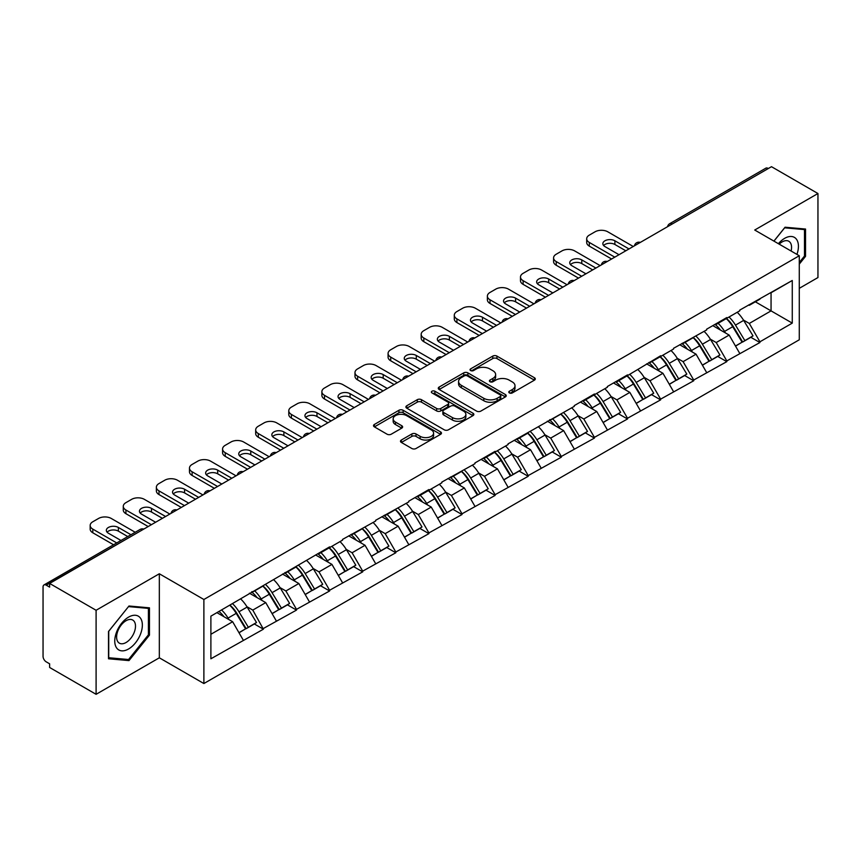 <?xml version="1.0" encoding="UTF-8"?>
<svg xmlns="http://www.w3.org/2000/svg" width="861" height="861" viewBox="0 0 861 861"><rect width="100%" height="100%" fill="white"/><g stroke="black" fill="none" stroke-linecap="round" stroke-linejoin="round"><path stroke-width="1.29" d="M509.389 392.928A2.066 1.195 0 0 0 512.306 392.928L534.433 380.153A2.949 1.7 0 0 0 535.294 378.948A2.949 1.7 0 0 0 534.433 377.742L496.937 356.099A2.949 1.7 0 0 0 492.772 356.099L470.644 368.874A2.066 1.195 0 0 0 470.041 369.724A2.066 1.195 0 0 0 470.644 370.564A2.066 1.195 0 0 0 473.561 370.564L476.424 368.906A9.428 5.446 0 0 1 489.758 368.906L492.879 370.714A9.428 5.446 0 0 1 495.645 374.557A9.428 5.446 0 0 1 492.879 378.409L490.017 380.056A2.066 1.195 0 0 0 489.414 380.906A2.066 1.195 0 0 0 490.017 381.746A2.066 1.195 0 0 0 492.933 381.746L495.796 380.088A9.428 5.446 0 0 1 509.131 380.088L512.252 381.897A9.428 5.446 0 0 1 515.007 385.739A9.428 5.446 0 0 1 512.252 389.592L509.389 391.238A2.066 1.195 0 0 0 508.786 392.089A2.066 1.195 0 0 0 509.389 392.928L509.389 391.238M401.344 440.036A2.949 1.7 0 0 0 400.483 441.23A2.949 1.7 0 0 0 401.344 442.436L411.859 448.506A2.949 1.7 0 0 0 416.024 448.506L440.606 434.321A2.949 1.7 0 0 0 441.467 433.115A2.949 1.7 0 0 0 440.606 431.921L403.109 410.266A2.949 1.7 0 0 0 398.944 410.266L374.374 424.462A2.949 1.7 0 0 0 373.513 425.668A2.949 1.7 0 0 0 374.374 426.862L387.073 434.202A2.949 1.7 0 0 0 391.238 434.202L401.764 428.132A2.949 1.7 0 0 0 402.625 426.927A2.949 1.7 0 0 0 401.764 425.721L395.457 422.084A7.878 4.553 0 0 1 393.154 418.866A7.878 4.553 0 0 1 398.019 414.668A7.878 4.553 0 0 1 406.607 415.648L431.286 429.897A7.878 4.553 0 0 1 433.589 433.115A7.878 4.553 0 0 1 428.724 437.323A7.878 4.553 0 0 1 420.136 436.333L416.024 433.955A2.949 1.7 0 0 0 411.859 433.955L401.344 440.036L401.344 442.436M159.328 573.77L96.098 610.277L49.626 583.446L771.478 166.69L817.95 193.521L754.72 230.027L799.277 255.749L203.885 599.493L159.328 573.77L159.328 657.804L203.885 683.537L203.885 599.493M476.639 411.117A2.949 1.7 0 0 0 480.804 411.117L505.375 396.921A2.949 1.7 0 0 0 506.236 395.726A2.949 1.7 0 0 0 505.375 394.521L467.889 372.878A2.949 1.7 0 0 0 463.724 372.878L439.142 387.063A2.949 1.7 0 0 0 438.281 388.268A2.949 1.7 0 0 0 439.142 389.473L476.639 411.117M432.782 393.369A2.066 1.195 0 0 1 434.88 393.66L434.88 391.217L472.99 413.215A2.949 1.7 0 0 1 473.851 414.421A2.949 1.7 0 0 1 472.99 415.626L448.42 429.811A2.949 1.7 0 0 1 444.244 429.811L406.758 408.168L406.758 405.768A2.949 1.7 0 0 0 405.897 406.962A2.949 1.7 0 0 0 406.758 408.168M406.758 405.768L417.273 399.687A2.949 1.7 0 0 1 421.438 399.687L436.645 408.469A2.949 1.7 0 0 0 440.81 408.469L447.785 404.444A2.949 1.7 0 0 0 448.656 403.239A2.949 1.7 0 0 0 447.785 402.033L431.964 392.896A2.066 1.195 0 0 1 431.361 392.056A2.066 1.195 0 0 1 432.631 390.959A2.066 1.195 0 0 1 434.88 391.217M203.885 683.537L799.277 339.783L799.277 255.749M229.919 605.165A20.104 11.613 -120 0 1 236.797 613.215L246.171 628.681L254.339 623.967L263.401 629.197L252.79 610.094L246.913 606.693M263.401 629.197L210.891 658.783L210.891 616.153L329.602 546.875L329.602 547.618L342.549 540.138L342.549 539.406L375.654 521.034L375.654 520.292L408.749 501.92L408.749 501.188L428.907 489.543L428.907 490.286L441.854 482.806L441.854 482.074L474.949 463.702L474.949 462.96L495.107 451.325L495.107 452.057L508.055 444.588L508.055 443.856L574.255 406.37L574.255 405.628L594.413 393.994L594.413 394.725L607.36 387.256L607.36 386.524L627.518 374.879L627.518 375.622L660.613 355.776L660.613 356.508L673.56 349.039L673.56 348.296L706.655 329.924L706.655 329.193L726.813 317.548L726.813 318.29L739.76 310.81L739.76 310.078L792.271 280.492L792.271 323.123L759.919 341.806L749.307 323.435L743.43 320.034M726.436 318.505A20.104 11.613 -120 0 1 733.314 326.556L742.688 342.021L750.857 337.308L759.919 342.538L759.919 341.806M759.919 342.538L726.813 360.92L716.212 342.538L710.325 339.148M693.331 337.62A20.104 11.613 -120 0 1 700.219 345.67L709.582 361.136L717.751 356.422L726.813 361.652L726.813 360.92M726.813 361.652L693.718 380.024L683.107 361.652L677.23 358.262M660.226 356.734A20.104 11.613 -120 0 1 667.114 364.773L676.488 380.25L684.656 375.536L693.718 380.766L693.718 380.024M693.718 380.766L660.613 399.138L650.001 380.766L644.125 377.366M627.131 375.837A20.104 11.613 -120 0 1 634.008 383.888L643.382 399.353L651.551 394.639L660.613 399.87L660.613 399.138M660.613 399.87L627.518 418.252L616.907 399.87L611.03 396.48M594.025 394.951A20.104 11.613 -120 0 1 600.913 403.002L610.277 418.468L618.446 413.754L627.518 418.984L627.518 418.252M627.518 418.984L594.413 437.356L583.801 418.984L577.925 415.594M560.931 414.066A20.104 11.613 -120 0 1 567.808 422.105L577.182 437.582L585.351 432.868L594.413 438.098L594.413 437.356M594.413 438.098L561.307 456.47L550.706 438.098L544.83 434.697M527.825 433.169A20.104 11.613 -120 0 1 534.713 441.219L544.077 456.685L552.245 451.971L561.307 457.202L561.307 456.47M561.307 457.202L528.213 475.584L517.601 457.202L511.725 453.812M494.731 452.283A20.104 11.613 -120 0 1 501.608 460.334L510.982 475.799L519.151 471.085L528.213 476.316L528.213 475.584M528.213 476.316L495.107 494.688L484.506 476.316L478.619 472.926M461.625 471.397A20.104 11.613 -120 0 1 468.502 479.437L477.877 494.914L486.045 490.2L495.107 495.43L495.107 494.688M495.107 495.43L462.013 513.802L451.401 495.43L445.524 492.029M428.52 490.501A20.104 11.613 -120 0 1 435.408 498.551L444.782 514.017L452.951 509.303L462.013 514.534L462.013 513.802M462.013 514.534L428.907 532.916L418.295 514.534L412.419 511.143M395.425 509.615A20.104 11.613 -120 0 1 402.302 517.665L411.676 533.131L419.845 528.417L428.907 533.648L428.907 532.916M428.907 533.648L395.812 552.019L385.201 533.648L379.324 530.258M362.32 528.729A20.104 11.613 -120 0 1 369.208 536.769L378.571 552.245L386.74 547.531L395.812 552.762L395.812 552.019M395.812 552.762L362.707 571.134L352.095 552.762L346.219 549.361M329.225 547.833A20.104 11.613 -120 0 1 336.102 555.883L345.476 571.349L353.645 566.635L362.707 571.865L362.707 571.134M362.707 571.865L329.602 590.248L319 571.865L313.124 568.475M296.119 566.947A20.104 11.613 -120 0 1 303.007 574.997L312.371 590.463L320.54 585.749L329.602 590.98L329.602 590.248M329.602 590.98L296.507 609.351L285.895 590.98L280.019 587.589M263.025 586.061A20.104 11.613 -120 0 1 269.902 594.101L279.276 609.577L287.445 604.863L296.507 610.094L296.507 609.351M296.507 610.094L263.401 628.465M252.155 591.593L252.79 591.959L263.401 585.835M252.79 610.094L265.737 602.614L249.399 593.186M276.349 620.996L265.737 602.614M285.26 572.479L285.895 572.845L296.507 566.721M285.895 590.98L298.842 583.51L282.505 574.072M309.443 601.882L298.842 583.51M318.355 553.375L319 553.741L329.602 547.618M319 571.865L331.937 564.396L315.6 554.968M342.549 582.768L331.937 564.396M351.46 534.261L352.095 534.627L362.707 528.503M352.095 552.762L365.042 545.282L348.705 535.854M375.654 563.664L365.042 545.282M384.566 515.147L385.201 515.513L395.812 509.389M385.201 533.648L398.137 526.179L381.8 516.74M408.749 544.55L398.137 526.179M417.66 496.044L418.295 496.41L428.907 490.286M418.295 514.534L431.243 507.064L414.905 497.636M441.854 525.436L431.243 507.064M450.766 476.929L451.401 477.295L462.013 471.171M451.401 495.43L464.348 487.95L448 478.522M474.949 506.333L464.348 487.95M483.86 457.815L484.506 458.181L495.107 452.057M484.506 476.316L497.443 468.847L481.105 459.408M508.055 487.218L497.443 468.847M516.966 438.712L517.601 439.078L528.213 432.954M517.601 457.202L530.548 449.733L514.211 440.305M541.149 468.104L530.548 449.733M550.071 419.598L550.706 419.964L561.307 413.84M550.706 438.098L563.643 430.618L547.305 421.19M574.255 449.001L563.643 430.618M583.166 400.483L583.801 400.849L594.413 394.725M583.801 418.984L596.748 411.515L580.411 402.076M607.36 429.887L596.748 411.515M616.272 381.38L616.907 381.746L627.518 375.622M616.907 399.87L629.843 392.401L613.506 382.973M640.455 410.772L629.843 392.401M649.366 362.266L650.001 362.632L660.613 356.508M650.001 380.766L662.948 373.287L646.611 363.859M673.56 391.669L662.948 373.287M682.472 343.152L683.107 343.517L693.718 337.394M683.107 361.652L696.054 354.183L679.706 344.744M706.655 372.555L696.054 354.183M715.566 324.048L716.212 324.414L726.813 318.29M716.212 342.538L729.149 335.069L712.811 325.641M739.76 353.44L729.149 335.069M768.303 168.53L672.183 224.021M670.827 224.796A4.499 2.594 120 0 1 671.967 223.892A4.499 2.594 60 0 0 669.718 223.677L765.838 168.175A4.499 2.594 60 0 1 768.087 168.401M748.672 304.934L749.307 305.3L759.919 299.176M749.307 323.435L771.058 310.875L771.058 292.74L792.271 280.492M755.355 301.813L792.271 323.123M799.277 288.338L817.95 277.554L817.95 193.521M96.098 610.277L96.098 694.31L49.626 667.479L49.626 663.809L46.236 661.851A4.499 2.594 -120 0 1 43.05 656.34L43.05 586.998A4.499 2.594 -120 0 1 43.986 584.942A4.499 2.594 -120 0 1 46.236 585.157L49.626 587.116L49.626 583.446M96.098 694.31L159.328 657.804M210.891 634.288L232.642 621.728L216.94 612.666M243.243 640.1L232.642 621.728M732.851 326.911L733.895 327.524M699.745 346.025L700.8 346.628M666.651 365.139L667.695 365.742M633.545 384.243L634.6 384.856M600.451 403.357L601.495 403.96M567.345 422.471L568.4 423.074M534.24 441.575L535.294 442.188M501.145 460.689L502.189 461.292M468.04 479.803L469.094 480.406M434.945 498.906L435.989 499.52M401.839 518.021L402.894 518.623M368.745 537.135L369.789 537.738M335.639 556.238L336.694 556.852M302.534 575.352L303.589 575.955M269.439 594.467L270.483 595.069M236.334 613.57L237.388 614.184M799.277 264.144L805.541 256.352L805.541 229.048L785.06 227.218L773.91 241.102M149.459 607.834L128.989 606.004L108.508 631.479L108.508 658.773L128.989 660.602L149.459 635.138L149.459 607.834M510.207 393.219L512.252 392.035A9.428 5.446 0 0 0 515.007 388.193L515.007 385.739M495.645 374.557L495.645 377.01A9.428 5.446 0 0 1 492.879 380.853L490.845 382.036M534.39 380.175L496.937 358.553A2.949 1.7 0 0 0 492.772 358.553L471.473 370.854M505.375 394.521L505.375 396.921L467.889 375.321A2.949 1.7 0 0 0 463.724 375.321L439.185 389.495L439.142 387.063M500.166 396.566A2.066 1.195 0 0 0 500.779 395.726A2.066 1.195 0 0 0 500.166 394.876L467.265 375.88A2.066 1.195 0 0 0 464.348 375.88L461.324 377.624A9.428 5.446 0 0 0 458.569 381.477A9.428 5.446 0 0 0 461.324 385.319L483.817 398.309A9.428 5.446 0 0 0 497.152 398.309L500.166 396.566L500.166 399.009A2.066 1.195 0 0 0 500.779 398.169L500.779 395.726M458.569 381.477L458.569 383.92A9.428 5.446 0 0 0 461.324 387.773L461.324 385.319M500.166 399.009L497.152 400.752A9.428 5.446 0 0 1 483.817 400.752L461.324 387.773M406.801 408.189L417.273 402.141L417.273 399.687M448.656 403.239L448.656 405.692A2.949 1.7 0 0 1 447.785 406.887L440.81 410.923A2.949 1.7 0 0 1 436.645 410.923L421.438 402.141A2.949 1.7 0 0 0 417.273 402.141M434.88 393.66L472.947 415.648M452.423 417.574A7.878 4.553 0 0 0 461.012 418.564A7.878 4.553 0 0 0 465.876 414.356A7.878 4.553 0 0 0 463.562 411.138L454.866 406.123A2.949 1.7 0 0 0 450.701 406.123L443.727 410.148A2.949 1.7 0 0 0 442.866 411.354A2.949 1.7 0 0 0 443.727 412.559L452.423 417.574L452.423 420.028A7.878 4.553 0 0 0 461.012 421.007A7.878 4.553 0 0 0 465.876 416.81L465.876 414.356M442.866 411.354L442.866 413.807A2.949 1.7 0 0 0 443.727 415.002L443.727 412.559M452.423 420.028L443.727 415.002M433.589 433.115L433.589 435.569A7.878 4.553 0 0 1 428.724 439.767A7.878 4.553 0 0 1 420.136 438.787L416.024 436.409A2.949 1.7 0 0 0 411.859 436.409L401.387 442.457M393.154 418.866L393.154 421.32A7.878 4.553 0 0 0 395.457 424.538L395.457 422.084M401.721 428.154L395.457 424.538M440.563 434.342L403.109 412.72A2.949 1.7 0 0 0 398.944 412.72L374.417 426.884M804.475 255.739L805.541 256.352M148.404 634.525L149.459 635.138M126.825 659.354L128.989 660.602M633.244 246.494L607.78 231.803A8.997 5.198 0 0 0 595.048 231.803L589.322 235.107A8.997 5.198 0 0 0 586.685 238.777A8.997 5.198 0 0 0 589.322 242.458L589.322 246.128L611.601 259M589.322 246.128A8.997 5.198 180 0 1 586.685 242.458L586.685 238.777M603.615 245.514A7.049 4.068 180 0 1 614.894 244.481L625.818 250.788M589.322 242.458L614.786 257.159M619.027 254.705L604.917 246.558A7.049 4.068 180 0 1 602.851 243.685A7.049 4.068 180 0 1 607.199 239.918A7.049 4.068 180 0 1 614.894 240.8L629.004 248.947M737.199 312.285A24.603 14.206 60 0 1 743.656 320.4L735.477 325.114A24.603 14.206 -120 0 0 729.03 317.009M735.477 325.114L744.851 340.59L753.02 335.865L743.656 320.4M742.688 342.021L744.851 340.59M750.857 337.308L753.02 335.865M714.964 324.393A20.104 11.613 60 0 1 720.506 330.086M718.106 323.316A24.603 14.206 60 0 1 724.553 331.42L725.479 332.949M735.542 346.144L742.096 342.183L732.722 326.706A24.603 14.206 -120 0 0 726.275 318.602M742.096 342.183L735.466 346.004M600.139 265.608L574.674 250.906A8.997 5.198 0 0 0 561.953 250.906L556.217 254.221A8.997 5.198 0 0 0 553.58 257.891A8.997 5.198 0 0 0 556.217 261.572L556.217 265.242L578.495 278.103M556.217 265.242A8.997 5.198 180 0 1 553.58 261.572L553.58 257.891M570.509 264.628A7.049 4.068 180 0 1 581.788 263.584L592.712 269.902M556.217 261.572L581.681 276.263M585.921 273.82L571.812 265.672A7.049 4.068 180 0 1 569.745 262.788A7.049 4.068 180 0 1 574.104 259.032A7.049 4.068 180 0 1 581.788 259.914L595.898 268.062M704.104 331.399A24.603 14.206 60 0 1 710.551 339.514L702.382 344.228A24.603 14.206 -120 0 0 695.936 336.113M702.382 344.228L711.756 359.694L719.925 354.98L710.551 339.514M709.582 361.136L711.756 359.694M717.751 356.422L719.925 354.98M681.869 343.507A20.104 11.613 60 0 1 687.412 349.189M685.001 342.43A24.603 14.206 60 0 1 691.458 350.535L692.373 352.063M702.447 365.258L708.99 361.286L699.627 345.821A24.603 14.206 -120 0 0 693.17 337.706M708.99 361.286L702.361 365.118M567.044 284.722L541.58 270.02A8.997 5.198 0 0 0 528.848 270.02L523.122 273.324A8.997 5.198 0 0 0 520.485 277.005A8.997 5.198 0 0 0 523.122 280.675L523.122 284.356L545.4 297.217M523.122 284.356A8.997 5.198 180 0 1 520.485 280.675L520.485 277.005M537.404 283.743A7.049 4.068 180 0 1 548.683 282.699L559.618 289.005M523.122 280.675L548.575 295.377M552.827 292.923L538.717 284.787A7.049 4.068 180 0 1 536.651 281.902A7.049 4.068 180 0 1 540.999 278.146A7.049 4.068 180 0 1 548.683 279.029L562.793 287.165M670.999 350.513A24.603 14.206 60 0 1 677.446 358.617L669.277 363.331A24.603 14.206 -120 0 0 662.83 355.227M669.277 363.331L678.651 378.808L686.82 374.094L677.446 358.617M676.488 380.25L678.651 378.808M684.656 375.536L686.82 374.094M648.763 362.61A20.104 11.613 60 0 1 654.306 368.304M651.906 361.534A24.603 14.206 60 0 1 658.353 369.649L659.278 371.166M669.341 384.372L675.896 380.401L666.522 364.924A24.603 14.206 -120 0 0 660.075 356.82M675.896 380.401L669.266 384.232M533.938 303.825L508.474 289.135A8.997 5.198 0 0 0 495.742 289.135L490.017 292.439A8.997 5.198 0 0 0 487.38 296.109A8.997 5.198 0 0 0 490.017 299.789L490.017 303.459L512.295 316.331M490.017 303.459A8.997 5.198 180 0 1 487.38 299.789L487.38 296.109M504.309 302.846A7.049 4.068 180 0 1 515.588 301.813L526.512 308.12M490.017 299.789L515.481 314.491M519.721 312.037L505.611 303.89A7.049 4.068 180 0 1 503.545 301.016A7.049 4.068 180 0 1 507.904 297.249A7.049 4.068 180 0 1 515.588 298.132L529.698 306.279M637.904 369.617A24.603 14.206 60 0 1 644.351 377.731L636.182 382.445A24.603 14.206 -120 0 0 629.735 374.341M636.182 382.445L645.546 397.922L653.714 393.197L644.351 377.731M643.382 399.353L645.546 397.922M651.551 394.639L653.714 393.197M615.658 381.724A20.104 11.613 60 0 1 621.212 387.418M618.801 380.648A24.603 14.206 60 0 1 625.247 388.752L626.173 390.281M636.247 403.475L642.79 399.515L633.416 384.038A24.603 14.206 -120 0 0 626.969 375.934M642.79 399.515L636.161 403.335M500.844 322.94L475.38 308.238A8.997 5.198 0 0 0 462.648 308.238L456.922 311.553A8.997 5.198 0 0 0 454.285 315.223A8.997 5.198 0 0 0 456.922 318.904L456.922 322.574L479.2 335.435M456.922 322.574A8.997 5.198 180 0 1 454.285 318.904L454.285 315.223M471.204 321.96A7.049 4.068 180 0 1 482.483 320.916L493.418 327.234M456.922 318.904L482.375 333.594M486.626 331.151L472.517 323.004A7.049 4.068 180 0 1 470.45 320.12A7.049 4.068 180 0 1 474.798 316.364A7.049 4.068 180 0 1 482.483 317.246L496.593 325.393M604.799 388.731A24.603 14.206 60 0 1 611.245 396.846L603.077 401.56A24.603 14.206 -120 0 0 596.63 393.445M603.077 401.56L612.451 417.025L620.62 412.311L611.245 396.846M610.277 418.468L612.451 417.025M618.446 413.754L620.62 412.311M582.563 400.839A20.104 11.613 60 0 1 588.106 406.521M585.706 399.762A24.603 14.206 60 0 1 592.153 407.866L593.078 409.395M603.141 422.59L609.696 418.618L600.321 403.152A24.603 14.206 -120 0 0 593.875 395.038M609.696 418.618L603.066 422.45M467.738 342.054L442.274 327.352A8.997 5.198 0 0 0 429.542 327.352L423.816 330.656A8.997 5.198 0 0 0 421.18 334.337A8.997 5.198 0 0 0 423.816 338.007L423.816 341.688L446.095 354.549M423.816 341.688A8.997 5.198 180 0 1 421.18 338.007L421.18 334.337M438.109 341.074A7.049 4.068 180 0 1 449.388 340.03L460.312 346.337M423.816 338.007L449.281 352.709M453.521 350.255L439.411 342.118A7.049 4.068 180 0 1 437.345 339.234A7.049 4.068 180 0 1 441.704 335.478A7.049 4.068 180 0 1 449.388 336.36L463.498 344.497M571.693 407.845A24.603 14.206 60 0 1 578.151 415.949L569.982 420.663A24.603 14.206 -120 0 0 563.524 412.559M569.982 420.663L579.345 436.14L587.514 431.426L578.151 415.949M577.182 437.582L579.345 436.14M585.351 432.868L587.514 431.426M549.458 419.942A20.104 11.613 60 0 1 555.011 425.635M552.601 418.866A24.603 14.206 60 0 1 559.047 426.981L559.973 428.498M570.047 441.704L576.59 437.732L567.216 422.256A24.603 14.206 -120 0 0 560.769 414.152M576.59 437.732L569.96 441.564M796.931 254.393A19.502 11.258 120 0 0 796.586 239.423A19.502 11.258 120 0 0 778.387 243.685M791.098 251.025A13.356 7.706 120 0 0 790.301 242.651A13.356 7.706 120 0 0 788.805 241.263A13.356 7.706 120 0 0 779.194 244.158M773.953 241.123L784.64 227.821L804.475 229.596L804.475 256.051L799.277 262.519M803.162 228.843L804.475 229.596M116.612 647.924A19.502 11.258 120 0 0 135.457 642.866A19.502 11.258 120 0 0 140.504 618.198A19.502 11.258 120 0 0 121.659 623.246A19.502 11.258 120 0 0 116.612 647.924M117.871 641.779A13.356 7.706 120 0 0 119.378 643.178A13.356 7.706 120 0 0 131.798 636.946A13.356 7.706 120 0 0 134.23 621.438A13.356 7.706 120 0 0 132.723 620.049A13.356 7.706 120 0 0 120.303 626.281A13.356 7.706 120 0 0 117.871 641.779M128.558 606.607L148.404 608.383L148.404 634.837L128.558 659.515L108.723 657.739L108.723 631.285L128.515 606.585M147.08 607.618L148.404 608.383M434.633 361.157L409.179 346.466A8.997 5.198 0 0 0 396.447 346.466L390.711 349.77A8.997 5.198 0 0 0 388.074 353.44A8.997 5.198 0 0 0 390.711 357.121L390.711 360.791L412.989 373.663M390.711 360.791A8.997 5.198 180 0 1 388.074 357.121L388.074 353.44M405.004 360.178A7.049 4.068 180 0 1 416.283 359.145L427.207 365.451M390.711 357.121L416.175 371.823M420.416 369.369L406.306 361.222A7.049 4.068 180 0 1 404.25 358.348A7.049 4.068 180 0 1 408.598 354.581A7.049 4.068 180 0 1 416.283 355.464L430.392 363.611M538.599 426.948A24.603 14.206 60 0 1 545.045 435.063L536.877 439.777A24.603 14.206 -120 0 0 530.43 431.673M536.877 439.777L546.251 455.254L554.419 450.529L545.045 435.063M544.077 456.685L546.251 455.254M552.245 451.971L554.419 450.529M516.363 439.056A20.104 11.613 60 0 1 521.906 444.75M519.506 437.98A24.603 14.206 60 0 1 525.953 446.084L526.878 447.612M536.941 460.807L543.485 456.847L534.121 441.37A24.603 14.206 -120 0 0 527.675 433.266M543.485 456.847L536.855 460.667M401.538 380.271L376.074 365.57A8.997 5.198 0 0 0 363.342 365.57L357.616 368.885A8.997 5.198 0 0 0 354.98 372.555A8.997 5.198 0 0 0 357.616 376.235L357.616 379.905L379.895 392.767M357.616 379.905A8.997 5.198 180 0 1 354.98 376.235L354.98 372.555M371.909 379.292A7.049 4.068 180 0 1 383.188 378.248L394.112 384.566M357.616 376.235L383.08 390.926M387.321 388.483L373.211 380.336A7.049 4.068 180 0 1 371.145 377.452A7.049 4.068 180 0 1 375.493 373.696A7.049 4.068 180 0 1 383.188 374.578L397.298 382.725M505.493 446.063A24.603 14.206 60 0 1 511.94 454.177L503.771 458.891A24.603 14.206 -120 0 0 497.324 450.777M503.771 458.891L513.145 474.357L521.314 469.643L511.94 454.177M510.982 475.799L513.145 474.357M519.151 471.085L521.314 469.643M483.258 458.17A20.104 11.613 60 0 1 488.8 463.853M486.4 457.094A24.603 14.206 60 0 1 492.847 465.198L493.773 466.727M503.836 479.921L510.39 475.95L501.016 460.484A24.603 14.206 -120 0 0 494.569 452.369M510.39 475.95L503.76 479.781M368.433 399.386L342.969 384.684A8.997 5.198 0 0 0 330.247 384.684L324.511 387.988A8.997 5.198 0 0 0 321.874 391.669A8.997 5.198 0 0 0 324.511 395.339L324.511 399.02L346.789 411.881M324.511 399.02A8.997 5.198 180 0 1 321.874 395.339L321.874 391.669M338.803 398.406A7.049 4.068 180 0 1 350.083 397.362L361.007 403.669M324.511 395.339L349.975 410.04M354.215 407.587L340.106 399.45A7.049 4.068 180 0 1 338.039 396.566A7.049 4.068 180 0 1 342.398 392.81A7.049 4.068 180 0 1 350.083 393.692L364.192 401.829M472.398 465.177A24.603 14.206 60 0 1 478.845 473.281L470.676 477.995A24.603 14.206 -120 0 0 464.23 469.891M470.676 477.995L480.051 493.471L488.219 488.757L478.845 473.281M477.877 494.914L480.051 493.471M486.045 490.2L488.219 488.757M450.163 477.274A20.104 11.613 60 0 1 455.706 482.967M453.295 476.198A24.603 14.206 60 0 1 459.752 484.312L460.667 485.83M470.741 499.036L477.285 495.064L467.921 479.588A24.603 14.206 -120 0 0 461.464 471.484M477.285 495.064L470.655 498.896M335.338 418.489L309.874 403.798A8.997 5.198 0 0 0 297.142 403.798L291.416 407.102A8.997 5.198 0 0 0 288.779 410.772A8.997 5.198 0 0 0 291.416 414.453L291.416 418.123L313.695 430.995M291.416 418.123A8.997 5.198 180 0 1 288.779 414.453L288.779 410.772M305.698 417.51A7.049 4.068 180 0 1 316.977 416.476L327.912 422.783M291.416 414.453L316.87 429.155M321.121 426.701L307.011 418.554A7.049 4.068 180 0 1 304.945 415.68A7.049 4.068 180 0 1 309.293 411.913A7.049 4.068 180 0 1 316.977 412.796L331.087 420.943M439.293 484.28A24.603 14.206 60 0 1 445.74 492.395L437.571 497.109A24.603 14.206 -120 0 0 431.124 489.005M437.571 497.109L446.945 512.586L455.114 507.861L445.74 492.395M444.782 514.017L446.945 512.586M452.951 509.303L455.114 507.861M417.058 496.388A20.104 11.613 60 0 1 422.6 502.081M420.2 495.312A24.603 14.206 60 0 1 426.647 503.416L427.573 504.944M437.636 518.139L444.19 514.178L434.816 498.702A24.603 14.206 -120 0 0 428.369 490.598M444.19 514.178L437.56 517.999M302.233 437.603L276.768 422.902A8.997 5.198 0 0 0 264.036 422.902L258.311 426.217A8.997 5.198 0 0 0 255.674 429.887A8.997 5.198 0 0 0 258.311 433.567L258.311 437.237L280.589 450.099M258.311 437.237A8.997 5.198 180 0 1 255.674 433.567L255.674 429.887M272.603 436.624A7.049 4.068 180 0 1 283.882 435.58L294.806 441.897M258.311 433.567L283.775 448.258M288.015 445.815L273.906 437.668A7.049 4.068 180 0 1 271.839 434.783A7.049 4.068 180 0 1 276.198 431.027A7.049 4.068 180 0 1 283.882 431.91L297.992 440.057M406.198 503.394A24.603 14.206 60 0 1 412.645 511.509L404.476 516.223A24.603 14.206 -120 0 0 398.03 508.108M404.476 516.223L413.84 531.689L422.008 526.975L412.645 511.509M411.676 533.131L413.84 531.689M419.845 528.417L422.008 526.975M383.952 515.502A20.104 11.613 60 0 1 389.506 521.185M387.095 514.426A24.603 14.206 60 0 1 393.542 522.53L394.467 524.058M404.541 537.253L411.084 533.282L401.71 517.816A24.603 14.206 -120 0 0 395.264 509.701M411.084 533.282L404.455 537.113M269.138 456.717L243.674 442.016A8.997 5.198 0 0 0 230.942 442.016L225.216 445.32A8.997 5.198 0 0 0 222.579 449.001A8.997 5.198 0 0 0 225.216 452.671L225.216 456.352L247.494 469.213M225.216 456.352A8.997 5.198 180 0 1 222.579 452.671L222.579 449.001M239.498 455.738A7.049 4.068 180 0 1 250.777 454.694L261.701 461.001M225.216 452.671L250.669 467.372M254.921 464.918L240.811 456.782A7.049 4.068 180 0 1 238.745 453.898A7.049 4.068 180 0 1 243.093 450.142A7.049 4.068 180 0 1 250.777 451.024L264.887 459.161M373.093 522.509A24.603 14.206 60 0 1 379.54 530.613L371.371 535.327A24.603 14.206 -120 0 0 364.924 527.223M371.371 535.327L380.745 550.803L388.914 546.089L379.54 530.613M378.571 552.245L380.745 550.803M386.74 547.531L388.914 546.089M350.857 534.606A20.104 11.613 60 0 1 356.4 540.299M354 533.529A24.603 14.206 60 0 1 360.447 541.644L361.372 543.162M371.435 556.367L377.979 552.396L368.616 536.92A24.603 14.206 -120 0 0 362.169 528.815M377.979 552.396L371.36 556.228M236.032 475.821L210.568 461.13A8.997 5.198 0 0 0 197.836 461.13L192.111 464.434A8.997 5.198 0 0 0 189.474 468.104A8.997 5.198 0 0 0 192.111 471.785L192.111 475.455L214.389 488.327M192.111 475.455A8.997 5.198 180 0 1 189.474 471.785L189.474 468.104M206.403 474.841A7.049 4.068 180 0 1 217.682 473.808L228.606 480.115M192.111 471.785L217.575 486.487M221.815 484.033L207.705 475.885A7.049 4.068 180 0 1 205.639 473.012A7.049 4.068 180 0 1 209.998 469.245A7.049 4.068 180 0 1 217.682 470.128L231.792 478.275M339.987 541.612A24.603 14.206 60 0 1 346.445 549.727L338.276 554.441A24.603 14.206 -120 0 0 331.819 546.337M338.276 554.441L347.64 569.917L355.808 565.193L346.445 549.727M345.476 571.349L347.64 569.917M353.645 566.635L355.808 565.193M317.752 553.72A20.104 11.613 60 0 1 323.305 559.413M320.895 552.644A24.603 14.206 60 0 1 327.341 560.748L328.267 562.276M338.341 575.471L344.884 571.51L335.51 556.034A24.603 14.206 -120 0 0 329.063 547.93M344.884 571.51L338.255 575.331M202.927 494.935L177.474 480.234A8.997 5.198 0 0 0 164.742 480.234L159.005 483.548A8.997 5.198 0 0 0 156.368 487.218A8.997 5.198 0 0 0 159.005 490.899L159.005 494.569L181.284 507.43M159.005 494.569A8.997 5.198 180 0 1 156.368 490.899L156.368 487.218M173.298 493.956A7.049 4.068 180 0 1 184.577 492.912L195.501 499.229M159.005 490.899L184.469 505.59M188.71 503.147L174.6 495A7.049 4.068 180 0 1 172.544 492.115A7.049 4.068 180 0 1 176.892 488.359A7.049 4.068 180 0 1 184.577 489.242L198.687 497.389M306.893 560.726A24.603 14.206 60 0 1 313.339 568.841L305.171 573.555A24.603 14.206 -120 0 0 298.724 565.44M305.171 573.555L314.545 589.021L322.714 584.307L313.339 568.841M312.371 590.463L314.545 589.021M320.54 585.749L322.714 584.307M284.657 572.834A20.104 11.613 60 0 1 290.2 578.517M287.8 571.758A24.603 14.206 60 0 1 294.247 579.862L295.172 581.39M305.235 594.585L311.779 590.614L302.415 575.148A24.603 14.206 -120 0 0 295.969 567.033M311.779 590.614L305.149 594.445M169.832 514.049L144.368 499.348A8.997 5.198 0 0 0 131.636 499.348L125.91 502.652A8.997 5.198 0 0 0 123.274 506.333A8.997 5.198 0 0 0 125.91 510.003L125.91 513.683L148.189 526.545M125.91 513.683A8.997 5.198 180 0 1 123.274 510.003L123.274 506.333M140.192 513.07A7.049 4.068 180 0 1 151.471 512.026L162.406 518.333M125.91 510.003L151.375 524.704M155.615 522.25L141.505 514.114A7.049 4.068 180 0 1 139.439 511.23A7.049 4.068 180 0 1 143.787 507.473A7.049 4.068 180 0 1 151.471 508.356L165.581 516.492M273.787 579.84A24.603 14.206 60 0 1 280.234 587.945L272.065 592.659A24.603 14.206 -120 0 0 265.618 584.554M272.065 592.659L281.439 608.135L289.608 603.421L280.234 587.945M279.276 609.577L281.439 608.135M287.445 604.863L289.608 603.421M251.552 591.938A20.104 11.613 60 0 1 257.095 597.631M254.695 590.861A24.603 14.206 60 0 1 261.141 598.976L262.067 600.494M272.13 613.699L278.684 609.728L269.31 594.251A24.603 14.206 -120 0 0 262.863 586.147M278.684 609.728L272.054 613.559M135.199 532.27L111.263 518.462A8.997 5.198 0 0 0 98.541 518.462L92.805 521.766A8.997 5.198 0 0 0 90.168 525.436A8.997 5.198 0 0 0 92.805 529.117L92.805 532.787L113.555 544.765M92.805 532.787A8.997 5.198 180 0 1 90.168 529.117L90.168 525.436M107.098 532.173A7.049 4.068 180 0 1 118.377 531.14L127.772 536.564M92.805 529.117L116.741 542.936M120.981 540.482L108.4 533.217A7.049 4.068 180 0 1 106.333 530.344A7.049 4.068 180 0 1 110.692 526.577A7.049 4.068 180 0 1 118.377 527.459L130.958 534.724M240.693 598.944A24.603 14.206 60 0 1 247.139 607.059L238.971 611.773A24.603 14.206 -120 0 0 232.524 603.669M238.971 611.773L248.334 627.249L256.513 622.525L247.139 607.059M246.171 628.681L248.334 627.249M254.339 623.967L256.513 622.525M218.995 611.471A20.104 11.613 60 0 1 224 616.745M221.589 609.975A24.603 14.206 60 0 1 228.047 618.08L228.961 619.608M239.035 632.803L245.579 628.842L236.215 613.366A24.603 14.206 -120 0 0 229.758 605.261M245.579 628.842L238.949 632.663M142.56 529.784L46.236 585.157M143.496 529.257A4.499 2.594 -60 0 0 142.356 529.666A4.499 2.594 -120 0 0 140.106 529.44L43.986 584.942M637.721 243.911A4.499 2.594 120 0 1 638.862 243.006A4.499 2.594 -60 0 1 640.014 242.598M604.626 263.025A4.499 2.594 120 0 1 605.767 262.121A4.499 2.594 -60 0 1 606.908 261.701M571.521 282.128A4.499 2.594 120 0 1 572.662 281.224A4.499 2.594 -60 0 1 573.803 280.815M538.416 301.242A4.499 2.594 120 0 1 539.567 300.338A4.499 2.594 -60 0 1 540.708 299.929M505.321 320.357A4.499 2.594 120 0 1 506.462 319.453A4.499 2.594 -60 0 1 507.603 319.033M472.215 339.46A4.499 2.594 120 0 1 473.356 338.556A4.499 2.594 -60 0 1 474.508 338.147M439.121 358.574A4.499 2.594 120 0 1 440.262 357.67A4.499 2.594 -60 0 1 441.402 357.261M406.015 377.688A4.499 2.594 120 0 1 407.156 376.784A4.499 2.594 -60 0 1 408.297 376.365M372.921 396.792A4.499 2.594 120 0 1 374.061 395.888A4.499 2.594 -60 0 1 375.202 395.479M339.815 415.906A4.499 2.594 120 0 1 340.956 415.002A4.499 2.594 -60 0 1 342.097 414.593M306.71 435.02A4.499 2.594 120 0 1 307.861 434.116A4.499 2.594 -60 0 1 309.002 433.696M273.615 454.124A4.499 2.594 120 0 1 274.756 453.22A4.499 2.594 -60 0 1 275.897 452.811M240.51 473.238A4.499 2.594 120 0 1 241.65 472.334A4.499 2.594 -60 0 1 242.802 471.925M207.415 492.352A4.499 2.594 120 0 1 208.556 491.448A4.499 2.594 -60 0 1 209.697 491.028M174.309 511.456A4.499 2.594 120 0 1 175.45 510.551A4.499 2.594 -60 0 1 176.591 510.142M512.252 392.035L512.252 389.592M490.017 381.746L490.017 380.056M492.879 380.853L492.879 378.409M470.644 370.564L470.644 368.874M492.772 358.553L492.772 356.099M496.937 358.553L496.937 356.099M534.433 380.153L534.433 377.742M463.724 375.321L463.724 372.878M467.889 375.321L467.889 372.878M483.817 400.752L483.817 398.309M497.152 400.752L497.152 398.309M421.438 402.141L421.438 399.687M436.645 410.923L436.645 408.469M440.81 410.923L440.81 408.469M447.785 406.887L447.785 404.444M472.99 415.626L472.99 413.215M411.859 436.409L411.859 433.955M416.024 436.409L416.024 433.955M420.136 438.787L420.136 436.333M401.764 428.132L401.764 425.721M374.374 426.862L374.374 424.462M398.944 412.72L398.944 410.266M403.109 412.72L403.109 410.266M440.606 434.321L440.606 431.921M732.722 326.706L724.553 331.42M614.894 244.481L614.894 240.8M699.627 345.821L691.458 350.535M581.788 263.584L581.788 259.914M666.522 364.924L658.353 369.649M548.683 282.699L548.683 279.029M633.416 384.038L625.247 388.752M515.588 301.813L515.588 298.132M600.321 403.152L592.153 407.866M482.483 320.916L482.483 317.246M567.216 422.256L559.047 426.981M449.388 340.03L449.388 336.36M534.121 441.37L525.953 446.084M416.283 359.145L416.283 355.464M501.016 460.484L492.847 465.198M383.188 378.248L383.188 374.578M467.921 479.588L459.752 484.312M350.083 397.362L350.083 393.692M434.816 498.702L426.647 503.416M316.977 416.476L316.977 412.796M401.71 517.816L393.542 522.53M283.882 435.58L283.882 431.91M368.616 536.92L360.447 541.644M250.777 454.694L250.777 451.024M335.51 556.034L327.341 560.748M217.682 473.808L217.682 470.128M302.415 575.148L294.247 579.862M184.577 492.912L184.577 489.242M269.31 594.251L261.141 598.976M151.471 512.026L151.471 508.356M236.215 613.366L228.047 618.08M118.377 531.14L118.377 527.459M669.718 223.677A4.499 4.499 0 0 0 667.555 226.691M640.304 242.415A4.499 4.499 0 0 0 634.449 245.805M607.209 261.529A4.499 4.499 0 0 0 601.355 264.908M574.104 280.643A4.499 4.499 0 0 0 568.249 284.022M541.009 299.746A4.499 4.499 0 0 0 535.155 303.137M507.904 318.861A4.499 4.499 0 0 0 502.049 322.24M474.809 337.975A4.499 4.499 0 0 0 468.944 341.354M441.704 357.078A4.499 4.499 0 0 0 435.849 360.468M408.598 376.192A4.499 4.499 0 0 0 402.744 379.572M375.504 395.307A4.499 4.499 0 0 0 369.649 398.686M342.398 414.41A4.499 4.499 0 0 0 336.543 417.8M309.303 433.524A4.499 4.499 0 0 0 303.438 436.904M276.198 452.638A4.499 4.499 0 0 0 270.343 456.018M243.103 471.742A4.499 4.499 0 0 0 237.238 475.132M209.998 490.856A4.499 4.499 0 0 0 204.143 494.236M176.892 509.97A4.499 4.499 0 0 0 171.038 513.35M143.798 529.074A4.499 4.499 0 0 0 140.106 529.44"/></g></svg>
